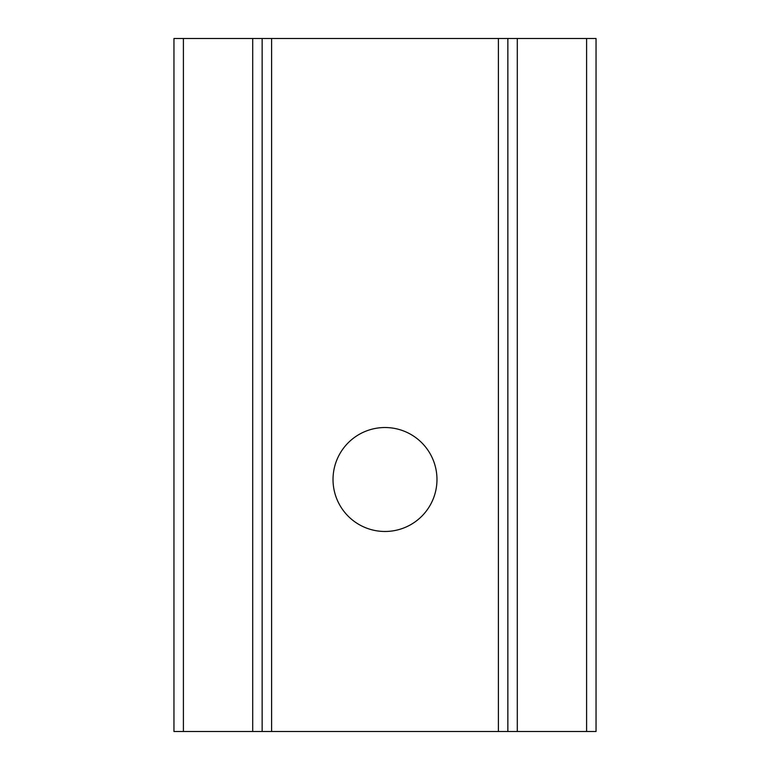 <?xml version="1.0" encoding="UTF-8"?>
<svg xmlns="http://www.w3.org/2000/svg" width="770" height="770" viewBox="0 0 770 770"><rect width="100%" height="100%" fill="white"/><g stroke="black" fill="none" stroke-linecap="round" stroke-linejoin="round"><path stroke-width="1.16" d="M333.025 479.498A51.975 51.975 0 0 1 410.988 434.492A51.975 51.975 0 0 1 410.988 524.514A51.975 51.975 0 0 1 333.025 479.498M173.953 731.5L173.953 38.5L262.147 38.5L262.147 731.5L262.147 38.5L271.598 38.5L271.598 731.5L173.953 731.5M586.596 731.5L586.596 38.5L596.047 38.5L596.047 731.5L507.853 731.5L507.853 38.5L507.853 731.5L271.598 731.5M586.596 38.5L517.296 38.5L517.296 731.5M498.402 731.5L498.402 38.5L271.598 38.5M498.402 38.5L517.296 38.5M252.704 731.5L252.704 38.5M183.404 731.5L183.404 38.5"/></g></svg>
